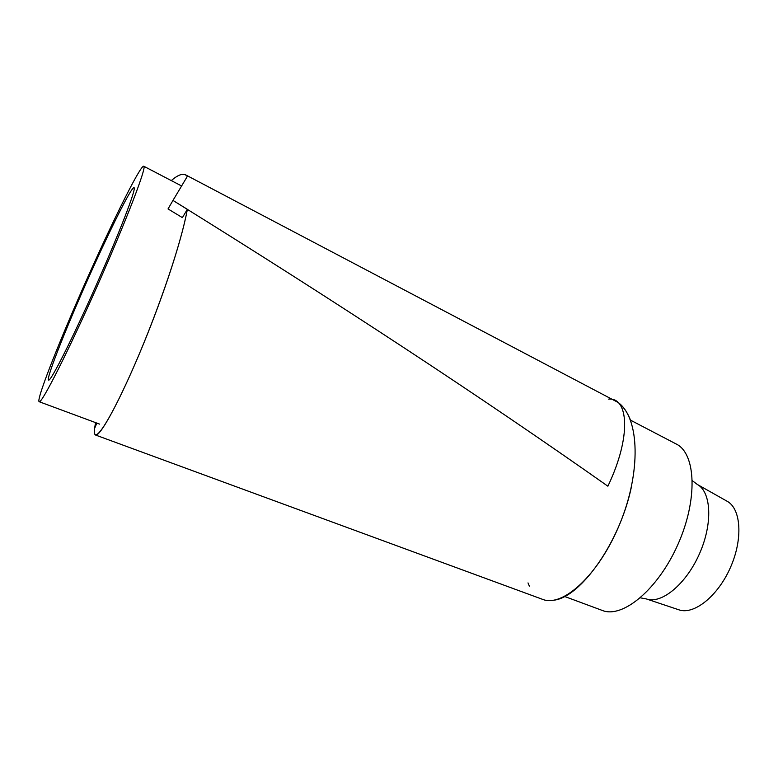 <?xml version="1.0" encoding="UTF-8"?>
<svg xmlns="http://www.w3.org/2000/svg" width="778" height="778" viewBox="0 0 778 778"><rect width="100%" height="100%" fill="white"/><g stroke="black" fill="none" stroke-linecap="round" stroke-linejoin="round"><path stroke-width="1.17" d="M646.392 598.953L678.893 609.816C693.83 615.194 717.724 596.356 730.357 567.677C743.155 539.076 741.113 508.715 727.109 501.246L697.253 484.412C711.355 491.9 712.94 523.672 699.403 553.926C686.031 584.259 661.397 604.399 646.392 598.953L640.411 597.835M564.585 596.463L602.279 610.438C622.575 618.773 658.081 589.442 677.939 544.405C698.031 499.466 695.979 453.457 676.199 443.995L630.491 420.149M95.13 260.863C65.177 326.575 35.311 400.748 39.201 401.72C41.516 404.083 67.91 352.162 97.075 286.46C126.26 220.777 147.081 166.375 143.774 166.239C141.129 164.586 118.703 208.854 95.13 260.863M94.43 264.734C69.68 318.99 45.348 379.547 48.596 380.102C50.551 381.94 72.228 339.208 95.869 285.925C119.54 232.661 136.704 187.926 134.03 187.702C131.949 186.282 113.821 221.963 94.43 264.734M187.323 176.392L185.534 174.836C182.266 173.309 177.51 175.225 171.277 180.584C178.862 174.039 184.221 172.638 187.323 176.392L172.979 200.432L187.372 209.321C180.797 244.73 159.49 306.61 138.221 356.519C116.895 406.661 99.584 436.896 95.548 435.028C94.478 434.581 94.167 432.364 94.605 428.406L95.538 422.6M99.642 424.127L39.201 401.72M608.639 399.114C628.468 397.227 631.687 436.526 607.881 486.201C481.942 397.48 336.981 302.224 172.979 200.432L168.029 208.932L182.383 217.626L187.372 209.321C179.99 249.368 153.431 323.347 130.189 374.938C106.81 426.85 92.475 446.047 94.605 428.406L96.851 423.096M185.543 174.826L618.082 402.44C639.847 418.126 641.053 472.392 619.901 523.643C598.904 574.971 562.747 607.667 542.529 599.332L95.645 435.067M528.009 582.907L529.39 586.174M618.082 402.44C623.606 406.68 627.895 412.992 630.948 421.375M631.58 486.094C620.115 542.334 580.621 597.105 554.121 600.159M692.41 480.726L697.253 484.412M181.41 185.874L143.774 166.239M171.637 202.737L174.291 198.157"/></g></svg>
